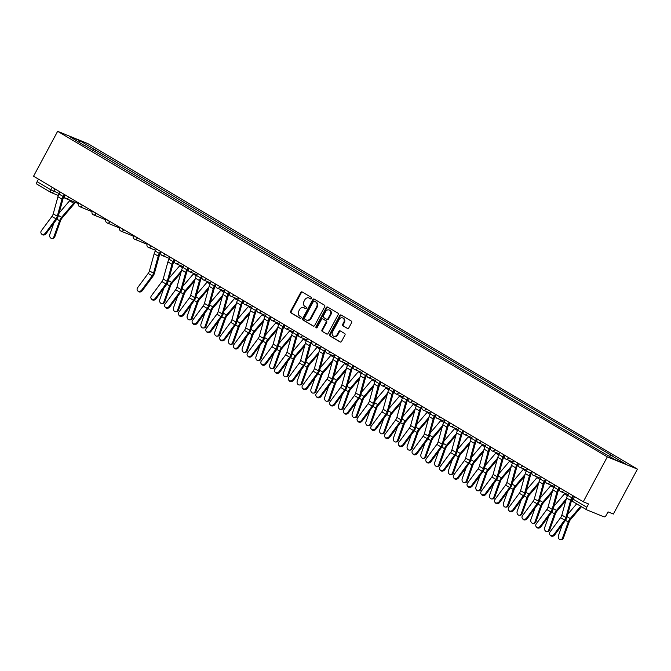 <?xml version="1.0" encoding="UTF-8"?>
<svg xmlns="http://www.w3.org/2000/svg" width="671" height="671" viewBox="0 0 671 671"><rect width="100%" height="100%" fill="white"/><g stroke="black" fill="none" stroke-linecap="round" stroke-linejoin="round"><path stroke-width="1.01" d="M311.545 298.486A0.83 0.705 -67.9 0 0 311.336 297.396L302.143 291.952A1.191 0.998 -67.9 0 0 300.717 292.489L290.635 311.294A1.191 0.998 -67.9 0 0 290.937 312.854L300.13 318.297A0.83 0.705 -67.9 0 0 300.918 316.829L299.727 316.125A3.8 3.204 -67.9 0 1 298.754 311.143L299.593 309.574A3.8 3.204 -67.9 0 1 303.787 307.695A3.8 3.204 -67.9 0 1 304.148 307.872L305.339 308.576A0.83 0.705 -67.9 0 0 306.127 307.117L304.936 306.412A3.8 3.204 -67.9 0 1 303.963 301.43L304.802 299.862A3.8 3.204 -67.9 0 1 309.004 297.974A3.8 3.204 -67.9 0 1 309.365 298.159L310.547 298.863A0.83 0.705 -67.9 0 0 311.545 298.486M347.368 328.446A1.191 0.998 -67.9 0 0 348.794 327.909L351.621 322.634A1.191 0.998 -67.9 0 0 351.319 321.082L341.111 315.035A1.191 0.998 -67.9 0 0 339.685 315.563L329.604 334.376A1.191 0.998 -67.9 0 0 329.906 335.928L340.113 341.975A1.191 0.998 -67.9 0 0 341.539 341.438L344.953 335.072A1.191 0.998 -67.9 0 0 344.651 333.512L340.281 330.929A1.191 0.998 -67.9 0 0 338.855 331.457L337.161 334.619A3.179 2.684 -67.9 0 1 333.655 336.196A3.179 2.684 -67.9 0 1 332.539 331.877L339.174 319.497A3.179 2.684 -67.9 0 1 342.688 317.92A3.179 2.684 -67.9 0 1 343.804 322.239L342.696 324.303A1.191 0.998 -67.9 0 0 342.998 325.854L347.603 328.538M607.322 456.884L583.242 501.799L33.55 176.23L57.631 131.315L607.322 456.884L637.45 469.121L87.758 143.56L57.631 131.315M324.722 306.706A1.191 0.998 -67.9 0 0 324.42 305.146L314.213 299.098A1.191 0.998 -67.9 0 0 312.787 299.635L302.705 318.44A1.191 0.998 -67.9 0 0 303.007 320L313.214 326.039A1.191 0.998 -67.9 0 0 314.64 325.51L324.722 306.706M327.658 307.066L337.865 313.114A1.191 0.998 -67.9 0 1 338.176 314.674L328.085 333.479A1.191 0.998 -67.9 0 1 326.66 334.007L322.298 331.424A1.191 0.998 -67.9 0 1 321.988 329.864L326.081 322.239A1.191 0.998 -67.9 0 0 325.779 320.679L322.877 318.968A1.191 0.998 -67.9 0 0 321.451 319.497L317.198 327.44A0.83 0.705 -67.9 0 1 315.982 326.718L326.232 307.603A1.191 0.998 -67.9 0 1 327.658 307.066M583.242 501.799L588.576 503.963L586.806 507.268A2.424 1.292 120.6 0 0 586.773 509.834A2.424 1.292 120.6 0 0 586.865 509.885L603.917 516.813A2.424 1.292 120.6 0 0 606.265 515.177L608.035 511.872L613.369 514.045L637.45 469.121M50.66 192.3L37.173 184.315A2.424 1.292 -59.4 0 1 37.081 184.273A2.424 1.292 -59.4 0 1 37.115 181.698L50.77 189.784L59.283 193.575M38.482 179.149L37.115 181.698M84.211 145.456L69.398 136.423L79.522 140.533L94.326 149.306L92.665 150.463M609.427 456.263L610.878 455.248L612.296 455.827L94.326 149.306M610.878 455.248L625.682 464.013L615.567 459.903L599.346 450.56L84.202 145.188M94.762 151.705L95.743 149.876M79.522 140.533L79.161 142.202M310.883 298.947L309.96 298.402A3.8 3.204 -67.9 0 0 309.599 298.226L309.004 297.974M303.787 307.695L304.391 307.939A3.8 3.204 -67.9 0 1 304.751 308.115L305.666 308.66M302.361 292.086A1.191 0.998 -67.9 0 0 301.321 292.732L291.239 311.537A1.191 0.998 -67.9 0 0 291.541 313.097L300.457 318.373M314.422 299.232A1.191 0.998 -67.9 0 0 313.391 299.878L303.3 318.683A1.191 0.998 -67.9 0 0 303.611 320.243L313.6 326.156M314.38 301.128A0.83 0.705 -67.9 0 0 313.382 301.497L304.525 318.012A0.83 0.705 -67.9 0 0 304.743 319.102L305.993 319.841A3.8 3.204 -67.9 0 0 306.362 320.017A3.8 3.204 -67.9 0 0 310.556 318.138L316.603 306.857A3.8 3.204 -67.9 0 0 315.63 301.875L314.984 301.371A0.83 0.705 -67.9 0 0 314.816 301.304M306.362 320.017L306.957 320.268A3.8 3.204 -67.9 0 0 311.159 318.381L310.556 318.138M314.984 301.371L316.234 302.118A3.8 3.204 -67.9 0 1 317.207 307.1L311.159 318.381M327.054 334.124L322.298 331.424M323.246 319.111A1.191 0.998 -67.9 0 1 323.481 319.211L326.374 320.923A1.191 0.998 -67.9 0 1 326.685 322.483L322.592 330.107A1.191 0.998 -67.9 0 0 322.894 331.667M327.876 307.192A1.191 0.998 -67.9 0 0 326.836 307.846L316.586 326.962A0.83 0.705 -67.9 0 0 316.611 327.884M330.325 314.322A3.179 2.684 -67.9 0 0 329.209 310.01A3.179 2.684 -67.9 0 0 325.695 311.579L323.355 315.949A1.191 0.998 -67.9 0 0 323.665 317.5L326.559 319.22A1.191 0.998 -67.9 0 0 327.985 318.683L330.325 314.322L330.929 314.565A3.179 2.684 -67.9 0 0 329.805 310.254L329.209 310.01M326.794 319.312L327.163 319.463A1.191 0.998 -67.9 0 0 328.589 318.926L327.985 318.683M330.929 314.565L328.589 318.926M342.688 317.92L343.284 318.171A3.179 2.684 -67.9 0 1 344.408 322.483L343.3 324.546A1.191 0.998 -67.9 0 0 343.602 326.106L347.754 328.564M333.655 336.196L334.259 336.439A3.179 2.684 -67.9 0 0 337.765 334.863L337.161 334.619M340.499 331.055A1.191 0.998 -67.9 0 0 339.459 331.7L337.765 334.863M341.329 315.16A1.191 0.998 -67.9 0 0 340.289 315.815L330.207 334.619A1.191 0.998 -67.9 0 0 330.509 336.171L340.499 342.093M54.812 236.796A2.785 2.214 86.2 0 1 52.967 238.381L52.019 238.44A2.785 2.214 -93.8 0 0 53.856 236.863L54.812 236.796L60.566 220.667A4.479 2.39 120.6 0 1 62.026 218.142L74.062 204.018A7.624 4.068 -59.4 0 0 75.295 202.332M53.814 223.225L49.805 234.464A2.785 2.214 -93.8 0 0 52.019 238.44M74.506 202.005A6.056 3.229 -59.4 0 1 73.625 203.196L61.589 217.32A6.056 3.229 120.6 0 0 59.61 220.734L53.856 236.863M70.044 200.193A6.056 3.229 -59.4 0 1 69.574 200.797L59.098 213.084M60.138 191.973L59.023 194.053A7.624 4.068 120.6 0 0 57.932 196.746L53.227 213.848A4.479 2.39 -59.4 0 1 51.944 216.448L41.434 230.639A2.785 2.315 -39.4 0 0 41.308 233.609A2.785 2.315 -39.4 0 0 45.485 233.038L46.039 233.718A2.785 2.315 140.6 0 1 41.862 234.288L41.308 233.609M68.761 197.081L64.911 194.808L63.854 196.779A6.056 3.229 120.6 0 0 62.99 198.91L58.293 216.012A6.056 3.229 -59.4 0 1 56.557 219.518L46.039 233.718M64.19 194.38L63.074 196.46A7.624 4.068 120.6 0 0 61.984 199.144L57.278 216.247A4.479 2.39 -59.4 0 1 55.995 218.847L45.485 233.038M164.781 301.933A2.785 2.214 86.2 0 1 162.944 303.51L161.988 303.577A2.785 2.214 -93.8 0 0 163.833 302L164.781 301.933L170.535 285.804A4.479 2.39 120.6 0 1 172.002 283.279L180.868 272.871M163.783 288.362L159.782 299.593A2.785 2.214 -93.8 0 0 161.988 303.577M181.413 270.899L171.558 282.449A6.056 3.229 120.6 0 0 169.587 285.863L163.833 302M180.021 265.33A6.056 3.229 -59.4 0 1 179.543 265.934L169.067 278.222M178.528 310.077A2.785 2.214 86.2 0 1 176.691 311.654L175.735 311.713A2.785 2.214 -93.8 0 0 177.58 310.136L178.528 310.077L184.282 293.94A4.479 2.39 120.6 0 1 185.741 291.415L194.615 281.015M177.53 296.507L173.529 307.737A2.785 2.214 -93.8 0 0 175.735 311.713M195.16 279.035L185.305 290.593A6.056 3.229 120.6 0 0 183.326 294.007L177.58 310.136M193.768 273.474A6.056 3.229 -59.4 0 1 193.29 274.07L182.814 286.358M192.275 318.213A2.785 2.214 86.2 0 1 190.438 319.799L189.482 319.857A2.785 2.214 -93.8 0 0 191.327 318.28L192.275 318.213L198.029 302.084A4.479 2.39 120.6 0 1 199.488 299.56L208.362 289.159M191.277 304.642L187.268 315.882A2.785 2.214 -93.8 0 0 189.482 319.857M208.907 287.18L199.052 298.738A6.056 3.229 120.6 0 0 197.073 302.151L191.327 318.28M207.515 281.61A6.056 3.229 -59.4 0 1 207.037 282.214L196.561 294.502M206.022 326.358A2.785 2.214 86.2 0 1 204.185 327.934L203.229 328.002A2.785 2.214 -93.8 0 0 205.074 326.425L206.022 326.358L211.776 310.228A4.479 2.39 120.6 0 1 213.235 307.704L222.109 297.295M205.024 312.787L201.015 324.018A2.785 2.214 -93.8 0 0 203.229 328.002M222.655 295.324L212.799 306.873A6.056 3.229 120.6 0 0 210.82 310.287L205.074 326.425M221.262 289.755A6.056 3.229 -59.4 0 1 220.784 290.358L210.308 302.646M219.769 334.502A2.785 2.214 86.2 0 1 217.932 336.079L216.976 336.146A2.785 2.214 -93.8 0 0 218.821 334.561L219.769 334.502L225.523 318.373A4.479 2.39 120.6 0 1 226.983 315.84L235.856 305.439M218.771 320.931L214.762 332.162A2.785 2.214 -93.8 0 0 216.976 336.146M236.402 303.46L226.546 315.018A6.056 3.229 120.6 0 0 224.567 318.431L218.821 334.561M235.009 297.899A6.056 3.229 -59.4 0 1 234.531 298.494L224.055 310.79M233.516 342.646A2.785 2.214 86.2 0 1 231.671 344.223L230.723 344.282A2.785 2.214 -93.8 0 0 232.569 342.705L233.516 342.646L239.27 326.509A4.479 2.39 120.6 0 1 240.73 323.984L249.604 313.583M232.518 329.067L228.509 340.306A2.785 2.214 -93.8 0 0 230.723 344.282M250.14 311.604L240.293 323.162A6.056 3.229 120.6 0 0 238.314 326.576L232.569 342.705M248.748 306.035A6.056 3.229 -59.4 0 1 248.278 306.639L237.802 318.926M247.264 350.782A2.785 2.214 86.2 0 1 245.418 352.359L244.47 352.426A2.785 2.214 -93.8 0 0 246.316 350.849L247.264 350.782L253.017 334.653A4.479 2.39 120.6 0 1 254.477 332.128L263.351 321.728M246.265 337.211L242.256 348.45A2.785 2.214 -93.8 0 0 244.47 352.426M263.888 319.748L254.041 331.306A6.056 3.229 120.6 0 0 252.061 334.712L246.316 350.849M262.495 314.179A6.056 3.229 -59.4 0 1 262.025 314.783L251.55 327.071M261.011 358.926A2.785 2.214 86.2 0 1 259.165 360.503L258.218 360.57A2.785 2.214 -93.8 0 0 260.054 358.993L261.011 358.926L266.764 342.797A4.479 2.39 120.6 0 1 268.224 340.272L277.098 329.864M260.012 345.355L256.003 356.586A2.785 2.214 -93.8 0 0 258.218 360.57M277.635 327.884L267.788 339.442A6.056 3.229 120.6 0 0 265.808 342.856L260.054 358.993M276.242 322.323A6.056 3.229 -59.4 0 1 275.773 322.919L265.297 335.215M274.758 367.071A2.785 2.214 86.2 0 1 272.912 368.647L271.965 368.706A2.785 2.214 -93.8 0 0 273.802 367.129L274.758 367.071L280.512 350.933A4.479 2.39 120.6 0 1 281.971 348.408L290.837 338.008M273.76 353.5L269.75 364.73A2.785 2.214 -93.8 0 0 271.965 368.706M291.382 336.028L281.535 347.586A6.056 3.229 120.6 0 0 279.555 351L273.802 367.129M289.989 330.467A6.056 3.229 -59.4 0 1 289.52 331.063L279.044 343.351M288.505 375.206A2.785 2.214 86.2 0 1 286.66 376.792L285.712 376.85A2.785 2.214 -93.8 0 0 287.549 375.274L288.505 375.206L294.259 359.077A4.479 2.39 120.6 0 1 295.718 356.553L304.584 346.152M287.507 361.635L283.498 372.875A2.785 2.214 -93.8 0 0 285.712 376.85M305.129 344.173L295.282 355.731A6.056 3.229 120.6 0 0 293.302 359.144L287.549 375.274M303.737 338.603A6.056 3.229 -59.4 0 1 303.267 339.207L292.791 351.495M302.252 383.351A2.785 2.214 86.2 0 1 300.407 384.928L299.459 384.995A2.785 2.214 -93.8 0 0 301.296 383.418L302.252 383.351L308.006 367.222A4.479 2.39 120.6 0 1 309.465 364.697L318.331 354.288M301.254 369.78L297.245 381.011A2.785 2.214 -93.8 0 0 299.459 384.995M318.876 352.317L309.029 363.867A6.056 3.229 120.6 0 0 307.05 367.28L301.296 383.418M317.484 346.748A6.056 3.229 -59.4 0 1 317.014 347.352L306.538 359.639M315.999 391.495A2.785 2.214 86.2 0 1 314.154 393.072L313.206 393.131A2.785 2.214 -93.8 0 0 315.043 391.554L315.999 391.495L321.753 375.357A4.479 2.39 120.6 0 1 323.212 372.833L332.078 362.432M314.993 377.924L310.992 389.155A2.785 2.214 -93.8 0 0 313.206 393.131M332.623 360.453L322.776 372.011A6.056 3.229 120.6 0 0 320.797 375.425L315.043 391.554M331.231 354.892A6.056 3.229 -59.4 0 1 330.761 355.487L320.277 367.775M329.746 399.639A2.785 2.214 86.2 0 1 327.901 401.216L326.945 401.275A2.785 2.214 -93.8 0 0 328.79 399.698L329.746 399.639L335.492 383.502A4.479 2.39 120.6 0 1 336.959 380.977L345.825 370.577M328.74 386.06L324.739 397.299A2.785 2.214 -93.8 0 0 326.945 401.275M346.37 368.597L336.523 380.155A6.056 3.229 120.6 0 0 334.544 383.569L328.79 399.698M344.978 363.028A6.056 3.229 -59.4 0 1 344.5 363.632L334.024 375.919M343.493 407.775A2.785 2.214 86.2 0 1 341.648 409.352L340.692 409.419A2.785 2.214 -93.8 0 0 342.537 407.842L343.493 407.775L349.239 391.646A4.479 2.39 120.6 0 1 350.707 389.121L359.572 378.712M342.487 394.204L338.486 405.443A2.785 2.214 -93.8 0 0 340.692 409.419M360.117 376.741L350.262 388.299A6.056 3.229 120.6 0 0 348.291 391.705L342.537 407.842M358.725 371.172A6.056 3.229 -59.4 0 1 358.247 371.776L347.771 384.064M357.24 415.919A2.785 2.214 86.2 0 1 355.395 417.496L354.439 417.563A2.785 2.214 -93.8 0 0 356.284 415.978L357.24 415.919L362.986 399.79A4.479 2.39 120.6 0 1 364.454 397.257L373.319 386.857M356.234 402.348L352.233 413.579A2.785 2.214 -93.8 0 0 354.439 417.563M373.864 384.877L364.009 396.435A6.056 3.229 120.6 0 0 362.038 399.849L356.284 415.978M372.472 379.316A6.056 3.229 -59.4 0 1 371.994 379.912L361.518 392.208M370.988 424.064A2.785 2.214 86.2 0 1 369.142 425.64L368.186 425.699A2.785 2.214 -93.8 0 0 370.031 424.122L370.988 424.064L376.733 407.926A4.479 2.39 120.6 0 1 378.201 405.401L387.066 395.001M369.981 410.484L365.98 421.724A2.785 2.214 -93.8 0 0 368.186 425.699M387.612 393.021L377.756 404.579A6.056 3.229 120.6 0 0 375.785 407.993L370.031 424.122M386.219 387.461A6.056 3.229 -59.4 0 1 385.741 388.056L375.265 400.344M384.735 432.199A2.785 2.214 86.2 0 1 382.889 433.776L381.933 433.843A2.785 2.214 -93.8 0 0 383.778 432.267L384.735 432.199L390.48 416.07A4.479 2.39 120.6 0 1 391.948 413.546L400.813 403.145M383.728 418.629L379.727 429.868A2.785 2.214 -93.8 0 0 381.933 433.843M401.359 401.166L391.503 412.724A6.056 3.229 120.6 0 0 389.532 416.137L383.778 432.267M399.966 395.596A6.056 3.229 -59.4 0 1 399.488 396.2L389.012 408.488M398.482 440.344A2.785 2.214 86.2 0 1 396.636 441.921L395.68 441.988A2.785 2.214 -93.8 0 0 397.526 440.411L398.482 440.344L404.227 424.215A4.479 2.39 120.6 0 1 405.695 421.69L414.561 411.281M397.475 426.773L393.474 438.004A2.785 2.214 -93.8 0 0 395.68 441.988M415.106 409.31L405.25 420.86A6.056 3.229 120.6 0 0 403.279 424.273L397.526 440.411M413.713 403.741A6.056 3.229 -59.4 0 1 413.235 404.345L402.759 416.632M412.22 448.488A2.785 2.214 86.2 0 1 410.384 450.065L409.427 450.124A2.785 2.214 -93.8 0 0 411.273 448.547L412.22 448.488L417.974 432.35A4.479 2.39 120.6 0 1 419.442 429.826L428.308 419.425M411.222 434.917L407.222 446.148A2.785 2.214 -93.8 0 0 409.427 450.124M428.853 417.446L418.998 429.004A6.056 3.229 120.6 0 0 417.026 432.418L411.273 448.547M427.461 411.885A6.056 3.229 -59.4 0 1 426.982 412.48L416.506 424.768M425.968 456.624A2.785 2.214 86.2 0 1 424.131 458.209L423.175 458.268A2.785 2.214 -93.8 0 0 425.02 456.691L425.968 456.624L431.721 440.495A4.479 2.39 120.6 0 1 433.181 437.97L442.055 427.57M424.969 443.053L420.969 454.292A2.785 2.214 -93.8 0 0 423.175 458.268M442.6 425.59L432.745 437.148A6.056 3.229 120.6 0 0 430.765 440.562L425.02 456.691M441.208 420.021A6.056 3.229 -59.4 0 1 440.73 420.625L430.254 432.912M439.715 464.768A2.785 2.214 86.2 0 1 437.878 466.345L436.922 466.412A2.785 2.214 -93.8 0 0 438.767 464.835L439.715 464.768L445.469 448.639A4.479 2.39 120.6 0 1 446.928 446.114L455.802 435.705M438.717 451.197L434.707 462.428A2.785 2.214 -93.8 0 0 436.922 466.412M456.347 433.734L446.492 445.284A6.056 3.229 120.6 0 0 444.512 448.698L438.767 464.835M454.955 428.165A6.056 3.229 -59.4 0 1 454.477 428.769L444.001 441.057M453.462 472.912A2.785 2.214 86.2 0 1 451.625 474.489L450.669 474.556A2.785 2.214 -93.8 0 0 452.514 472.971L453.462 472.912L459.216 456.783A4.479 2.39 120.6 0 1 460.675 454.25L469.549 443.85M452.464 459.341L448.454 470.572A2.785 2.214 -93.8 0 0 450.669 474.556M470.094 441.87L460.239 453.428A6.056 3.229 120.6 0 0 458.259 456.842L452.514 472.971M468.702 436.309A6.056 3.229 -59.4 0 1 468.224 436.905L457.748 449.201M467.209 481.057A2.785 2.214 86.2 0 1 465.372 482.634L464.416 482.692A2.785 2.214 -93.8 0 0 466.261 481.115L467.209 481.057L472.963 464.919A4.479 2.39 120.6 0 1 474.422 462.394L483.296 451.994M466.211 467.477L462.202 478.717A2.785 2.214 -93.8 0 0 464.416 482.692M483.841 450.015L473.986 461.573A6.056 3.229 120.6 0 0 472.007 464.986L466.261 481.115M482.449 444.445A6.056 3.229 -59.4 0 1 481.971 445.049L471.495 457.337M480.956 489.193A2.785 2.214 86.2 0 1 479.111 490.769L478.163 490.837A2.785 2.214 -93.8 0 0 480.008 489.26L480.956 489.193L486.71 473.063A4.479 2.39 120.6 0 1 488.169 470.539L497.043 460.138M479.958 475.622L475.949 486.861A2.785 2.214 -93.8 0 0 478.163 490.837M497.58 458.159L487.733 469.717A6.056 3.229 120.6 0 0 485.754 473.122L480.008 489.26M496.188 452.59A6.056 3.229 -59.4 0 1 495.718 453.193L485.242 465.481M494.703 497.337A2.785 2.214 86.2 0 1 492.858 498.914L491.91 498.981A2.785 2.214 -93.8 0 0 493.755 497.404L494.703 497.337L500.457 481.208A4.479 2.39 120.6 0 1 501.916 478.683L510.79 468.274M493.705 483.766L489.696 494.997A2.785 2.214 -93.8 0 0 491.91 498.981M511.327 466.295L501.48 477.853A6.056 3.229 120.6 0 0 499.501 481.266L493.755 497.404M509.935 460.734A6.056 3.229 -59.4 0 1 509.465 461.329L498.989 473.625M508.45 505.481A2.785 2.214 86.2 0 1 506.605 507.058L505.657 507.117A2.785 2.214 -93.8 0 0 507.494 505.54L508.45 505.481L514.204 489.344A4.479 2.39 120.6 0 1 515.663 486.819L524.537 476.418M507.452 491.91L503.443 503.141A2.785 2.214 -93.8 0 0 505.657 507.117M525.074 474.439L515.227 485.997A6.056 3.229 120.6 0 0 513.248 489.411L507.494 505.54M523.682 468.878A6.056 3.229 -59.4 0 1 523.212 469.474L512.736 481.761M522.197 513.617A2.785 2.214 86.2 0 1 520.352 515.202L519.404 515.261A2.785 2.214 -93.8 0 0 521.241 513.684L522.197 513.617L527.951 497.488A4.479 2.39 120.6 0 1 529.411 494.963L538.276 484.563M521.199 500.046L517.19 511.285A2.785 2.214 -93.8 0 0 519.404 515.261M538.821 482.583L528.974 494.141A6.056 3.229 120.6 0 0 526.995 497.555L521.241 513.684M537.429 477.014A6.056 3.229 -59.4 0 1 536.959 477.618L526.483 489.905M535.944 521.761A2.785 2.214 86.2 0 1 534.099 523.338L533.151 523.405A2.785 2.214 -93.8 0 0 534.988 521.828L535.944 521.761L541.698 505.632A4.479 2.39 120.6 0 1 543.158 503.107L552.023 492.699M534.946 508.19L530.937 519.421A2.785 2.214 -93.8 0 0 533.151 523.405M552.568 490.727L542.722 502.277A6.056 3.229 120.6 0 0 540.742 505.691L534.988 521.828M551.176 485.158A6.056 3.229 -59.4 0 1 550.706 485.762L540.23 498.05M156.36 248.966L155.244 251.046A7.624 4.068 120.6 0 0 154.162 253.739L149.457 270.841A4.479 2.39 -59.4 0 1 148.174 273.433L137.656 287.633A2.785 2.315 -39.4 0 0 137.538 290.602A2.785 2.315 -39.4 0 0 141.715 290.031L142.269 290.711A2.785 2.315 140.6 0 1 138.092 291.281L137.538 290.602M164.991 254.074L161.141 251.801L160.084 253.764A6.056 3.229 120.6 0 0 159.22 255.903L154.515 273.005A6.056 3.229 -59.4 0 1 152.778 276.511L142.269 290.711M160.419 251.373L159.304 253.453A7.624 4.068 120.6 0 0 158.213 256.137L153.508 273.24A4.479 2.39 -59.4 0 1 152.225 275.84L141.715 290.031M170.107 257.11L168.991 259.191A7.624 4.068 120.6 0 0 167.909 261.875L163.204 278.977A4.479 2.39 -59.4 0 1 161.921 281.577L151.403 295.777A2.785 2.315 -39.4 0 0 151.285 298.746A2.785 2.315 -39.4 0 0 155.462 298.176L156.016 298.855A2.785 2.315 140.6 0 1 151.839 299.417L151.285 298.746M178.738 262.218L174.888 259.937L173.831 261.908A6.056 3.229 120.6 0 0 172.967 264.047L168.262 281.141A6.056 3.229 -59.4 0 1 166.525 284.655L156.016 298.855M174.158 259.509L173.051 261.589A7.624 4.068 120.6 0 0 171.961 264.282L167.255 281.384A4.479 2.39 -59.4 0 1 165.972 283.976L155.462 298.176M183.854 265.255L182.738 267.335A7.624 4.068 120.6 0 0 181.648 270.019L176.951 287.121A4.479 2.39 -59.4 0 1 175.668 289.721L165.15 303.921A2.785 2.315 -39.4 0 0 165.032 306.89A2.785 2.315 -39.4 0 0 169.209 306.32L169.763 306.991A2.785 2.315 140.6 0 1 165.586 307.561L165.032 306.89M192.476 270.363L188.635 268.081L187.578 270.052A6.056 3.229 120.6 0 0 186.714 272.183L182.009 289.285A6.056 3.229 -59.4 0 1 180.273 292.799L169.763 306.991M187.905 267.654L186.79 269.734A7.624 4.068 120.6 0 0 185.708 272.418L181.002 289.52A4.479 2.39 -59.4 0 1 179.719 292.12L169.209 306.32M197.601 273.391L196.486 275.471A7.624 4.068 120.6 0 0 195.395 278.163L190.698 295.265A4.479 2.39 -59.4 0 1 189.407 297.865L178.897 312.057A2.785 2.315 -39.4 0 0 178.78 315.026A2.785 2.315 -39.4 0 0 182.948 314.456L183.51 315.135A2.785 2.315 140.6 0 1 179.333 315.705L178.78 315.026M206.223 278.499L202.382 276.226L201.325 278.197A6.056 3.229 120.6 0 0 200.461 280.327L195.756 297.429A6.056 3.229 -59.4 0 1 194.02 300.935L183.51 315.135M201.652 275.798L200.537 277.878A7.624 4.068 120.6 0 0 199.455 280.562L194.749 297.664A4.479 2.39 -59.4 0 1 193.466 300.264L182.948 314.456M211.348 281.535L210.233 283.615A7.624 4.068 120.6 0 0 209.142 286.307L204.445 303.409A4.479 2.39 -59.4 0 1 203.154 306.001L192.644 320.201A2.785 2.315 -39.4 0 0 192.518 323.17A2.785 2.315 -39.4 0 0 196.695 322.6L197.257 323.279A2.785 2.315 140.6 0 1 193.08 323.85L192.518 323.17M219.971 286.643L216.129 284.361L215.072 286.332A6.056 3.229 120.6 0 0 214.208 288.471L209.503 305.573A6.056 3.229 -59.4 0 1 207.767 309.079L197.257 323.279M215.399 283.934L214.284 286.014A7.624 4.068 120.6 0 0 213.202 288.706L208.496 305.808A4.479 2.39 -59.4 0 1 207.213 308.408L196.695 322.6M225.095 289.679L223.98 291.759A7.624 4.068 120.6 0 0 222.889 294.443L218.184 311.545A4.479 2.39 -59.4 0 1 216.901 314.145L206.391 328.345A2.785 2.315 -39.4 0 0 206.265 331.315A2.785 2.315 -39.4 0 0 210.442 330.744L211.004 331.424A2.785 2.315 140.6 0 1 206.827 331.986L206.265 331.315M233.718 294.787L229.876 292.506L228.819 294.477A6.056 3.229 120.6 0 0 227.955 296.607L223.25 313.709A6.056 3.229 -59.4 0 1 221.514 317.224L211.004 331.424M229.147 292.078L228.031 294.158A7.624 4.068 120.6 0 0 226.949 296.85L222.244 313.944A4.479 2.39 -59.4 0 1 220.96 316.544L210.442 330.744M238.842 297.823L237.727 299.903A7.624 4.068 120.6 0 0 236.637 302.587L231.931 319.69A4.479 2.39 -59.4 0 1 230.648 322.29L220.138 336.481A2.785 2.315 -39.4 0 0 220.013 339.451A2.785 2.315 -39.4 0 0 224.189 338.889L224.751 339.56A2.785 2.315 140.6 0 1 220.574 340.13L220.013 339.451M247.465 302.931L243.623 300.65L242.566 302.621A6.056 3.229 120.6 0 0 241.703 304.751L236.997 321.854A6.056 3.229 -59.4 0 1 235.261 325.368L224.751 339.56M242.894 300.222L241.778 302.302A7.624 4.068 120.6 0 0 240.696 304.986L235.991 322.088A4.479 2.39 -59.4 0 1 234.707 324.689L224.189 338.889M252.59 305.959L251.474 308.039A7.624 4.068 120.6 0 0 250.384 310.732L245.678 327.834A4.479 2.39 -59.4 0 1 244.395 330.426L233.885 344.626A2.785 2.315 -39.4 0 0 233.76 347.595A2.785 2.315 -39.4 0 0 237.937 347.024L238.499 347.704A2.785 2.315 140.6 0 1 234.322 348.274L233.76 347.595M261.212 311.067L257.37 308.794L256.314 310.757A6.056 3.229 120.6 0 0 255.45 312.896L250.744 329.998A6.056 3.229 -59.4 0 1 249.008 333.504L238.499 347.704M256.641 308.358L255.525 310.438A7.624 4.068 120.6 0 0 254.435 313.131L249.738 330.233A4.479 2.39 -59.4 0 1 248.455 332.833L237.937 347.024M266.337 314.103L265.221 316.184A7.624 4.068 120.6 0 0 264.131 318.868L259.425 335.97A4.479 2.39 -59.4 0 1 258.142 338.57L247.633 352.77A2.785 2.315 -39.4 0 0 247.507 355.739A2.785 2.315 -39.4 0 0 251.684 355.169L252.246 355.848A2.785 2.315 140.6 0 1 248.069 356.41L247.507 355.739M274.959 319.211L271.109 316.93L270.061 318.901A6.056 3.229 120.6 0 0 269.197 321.032L264.491 338.134A6.056 3.229 -59.4 0 1 262.755 341.648L252.246 355.848M270.388 316.502L269.272 318.582A7.624 4.068 120.6 0 0 268.182 321.275L263.485 338.377A4.479 2.39 -59.4 0 1 262.193 340.969L251.684 355.169M280.084 322.248L278.968 324.328A7.624 4.068 120.6 0 0 277.878 327.012L273.172 344.114A4.479 2.39 -59.4 0 1 271.889 346.714L261.38 360.906A2.785 2.315 -39.4 0 0 261.254 363.875A2.785 2.315 -39.4 0 0 265.431 363.313L265.993 363.984A2.785 2.315 140.6 0 1 261.816 364.554L261.254 363.875M288.706 327.356L284.856 325.074L283.799 327.045A6.056 3.229 120.6 0 0 282.936 329.176L278.239 346.278A6.056 3.229 -59.4 0 1 276.502 349.792L265.993 363.984M284.135 324.647L283.019 326.727A7.624 4.068 120.6 0 0 281.929 329.411L277.232 346.513A4.479 2.39 -59.4 0 1 275.94 349.113L265.431 363.313M293.831 330.384L292.715 332.464A7.624 4.068 120.6 0 0 291.625 335.156L286.92 352.258A4.479 2.39 -59.4 0 1 285.636 354.858L275.127 369.05A2.785 2.315 -39.4 0 0 275.001 372.019A2.785 2.315 -39.4 0 0 279.178 371.449L279.732 372.128A2.785 2.315 140.6 0 1 275.555 372.699L275.001 372.019M302.453 335.492L298.603 333.219L297.547 335.19A6.056 3.229 120.6 0 0 296.683 337.32L291.986 354.422A6.056 3.229 -59.4 0 1 290.249 357.928L279.732 372.128M297.882 332.791L296.767 334.871A7.624 4.068 120.6 0 0 295.676 337.555L290.971 354.657A4.479 2.39 -59.4 0 1 289.687 357.257L279.178 371.449M307.578 338.528L306.462 340.608A7.624 4.068 120.6 0 0 305.372 343.3L300.667 360.394A4.479 2.39 -59.4 0 1 299.383 362.994L288.874 377.194A2.785 2.315 -39.4 0 0 288.748 380.163A2.785 2.315 -39.4 0 0 292.925 379.593L293.479 380.272A2.785 2.315 140.6 0 1 289.302 380.843L288.748 380.163M316.2 343.636L312.35 341.354L311.294 343.326A6.056 3.229 120.6 0 0 310.43 345.464L305.733 362.566A6.056 3.229 -59.4 0 1 303.997 366.072L293.479 380.272M311.629 340.927L310.514 343.007A7.624 4.068 120.6 0 0 309.423 345.699L304.718 362.801A4.479 2.39 -59.4 0 1 303.435 365.393L292.925 379.593M321.325 346.672L320.21 348.752A7.624 4.068 120.6 0 0 319.119 351.436L314.414 368.538A4.479 2.39 -59.4 0 1 313.131 371.138L302.621 385.339A2.785 2.315 -39.4 0 0 302.495 388.308A2.785 2.315 -39.4 0 0 306.672 387.737L307.226 388.417A2.785 2.315 140.6 0 1 303.049 388.979L302.495 388.308M329.947 351.78L326.098 349.499L325.041 351.47A6.056 3.229 120.6 0 0 324.177 353.6L319.48 370.702A6.056 3.229 -59.4 0 1 317.744 374.217L307.226 388.417M325.376 349.071L324.261 351.151A7.624 4.068 120.6 0 0 323.17 353.835L318.465 370.937A4.479 2.39 -59.4 0 1 317.182 373.537L306.672 387.737M335.072 354.808L333.957 356.888A7.624 4.068 120.6 0 0 332.866 359.581L328.161 376.683A4.479 2.39 -59.4 0 1 326.878 379.283L316.368 393.474A2.785 2.315 -39.4 0 0 316.242 396.444A2.785 2.315 -39.4 0 0 320.419 395.882L320.973 396.553A2.785 2.315 140.6 0 1 316.796 397.123L316.242 396.444M343.695 359.924L339.845 357.643L338.788 359.614A6.056 3.229 120.6 0 0 337.924 361.744L333.219 378.847A6.056 3.229 -59.4 0 1 331.491 382.361L320.973 396.553M339.123 357.215L338.008 359.295A7.624 4.068 120.6 0 0 336.917 361.979L332.212 379.081A4.479 2.39 -59.4 0 1 330.929 381.682L320.419 395.882M348.811 362.952L347.704 365.032A7.624 4.068 120.6 0 0 346.613 367.725L341.908 384.827A4.479 2.39 -59.4 0 1 340.625 387.419L330.115 401.619A2.785 2.315 -39.4 0 0 329.989 404.588A2.785 2.315 -39.4 0 0 334.166 404.017L334.72 404.697A2.785 2.315 140.6 0 1 330.543 405.267L329.989 404.588M357.442 368.06L353.592 365.787L352.535 367.75A6.056 3.229 120.6 0 0 351.671 369.889L346.966 386.991A6.056 3.229 -59.4 0 1 345.23 390.497L334.72 404.697M352.871 365.351L351.755 367.431A7.624 4.068 120.6 0 0 350.665 370.124L345.959 387.226A4.479 2.39 -59.4 0 1 344.676 389.826L334.166 404.017M362.558 371.097L361.443 373.177A7.624 4.068 120.6 0 0 360.361 375.861L355.655 392.963A4.479 2.39 -59.4 0 1 354.372 395.563L343.862 409.763A2.785 2.315 -39.4 0 0 343.737 412.732A2.785 2.315 -39.4 0 0 347.913 412.162L348.467 412.841A2.785 2.315 140.6 0 1 344.29 413.403L343.737 412.732M371.189 376.205L367.339 373.923L366.282 375.894A6.056 3.229 120.6 0 0 365.418 378.025L360.713 395.127A6.056 3.229 -59.4 0 1 358.977 398.641L348.467 412.841M366.618 373.495L365.502 375.575A7.624 4.068 120.6 0 0 364.412 378.268L359.706 395.37A4.479 2.39 -59.4 0 1 358.423 397.962L347.913 412.162M376.305 379.241L375.19 381.321A7.624 4.068 120.6 0 0 374.108 384.005L369.402 401.107A4.479 2.39 -59.4 0 1 368.119 403.707L357.601 417.899A2.785 2.315 -39.4 0 0 357.484 420.868A2.785 2.315 -39.4 0 0 361.661 420.306L362.214 420.977A2.785 2.315 140.6 0 1 358.037 421.547L357.484 420.868M384.936 384.349L381.086 382.067L380.029 384.038A6.056 3.229 120.6 0 0 379.165 386.169L374.46 403.271A6.056 3.229 -59.4 0 1 372.724 406.785L362.214 420.977M380.365 381.64L379.249 383.72A7.624 4.068 120.6 0 0 378.159 386.404L373.453 403.506A4.479 2.39 -59.4 0 1 372.17 406.106L361.661 420.306M390.052 387.377L388.937 389.457A7.624 4.068 120.6 0 0 387.855 392.149L383.149 409.251A4.479 2.39 -59.4 0 1 381.866 411.843L371.348 426.043A2.785 2.315 -39.4 0 0 371.231 429.012A2.785 2.315 -39.4 0 0 375.408 428.442L375.961 429.121A2.785 2.315 140.6 0 1 371.784 429.692L371.231 429.012M398.683 392.485L394.833 390.212L393.776 392.174A6.056 3.229 120.6 0 0 392.912 394.313L388.207 411.415A6.056 3.229 -59.4 0 1 386.471 414.921L375.961 429.121M394.112 389.784L392.996 391.864A7.624 4.068 120.6 0 0 391.906 394.548L387.201 411.65A4.479 2.39 -59.4 0 1 385.917 414.25L375.408 428.442M403.799 395.521L402.684 397.601A7.624 4.068 120.6 0 0 401.602 400.285L396.897 417.387A4.479 2.39 -59.4 0 1 395.613 419.987L385.095 434.187A2.785 2.315 -39.4 0 0 384.978 437.157A2.785 2.315 -39.4 0 0 389.155 436.586L389.708 437.266A2.785 2.315 140.6 0 1 385.531 437.836L384.978 437.157M412.43 400.629L408.58 398.348L407.523 400.319A6.056 3.229 120.6 0 0 406.66 402.457L401.954 419.551A6.056 3.229 -59.4 0 1 400.218 423.065L389.708 437.266M407.859 397.92L406.743 400A7.624 4.068 120.6 0 0 405.653 402.692L400.948 419.794A4.479 2.39 -59.4 0 1 399.664 422.386L389.155 436.586M417.547 403.665L416.431 405.745A7.624 4.068 120.6 0 0 415.349 408.429L410.644 425.531A4.479 2.39 -59.4 0 1 409.36 428.132L398.842 442.332A2.785 2.315 -39.4 0 0 398.725 445.301A2.785 2.315 -39.4 0 0 402.902 444.73L403.456 445.401A2.785 2.315 140.6 0 1 399.279 445.972L398.725 445.301M426.177 408.773L422.327 406.492L421.271 408.463A6.056 3.229 120.6 0 0 420.407 410.593L415.701 427.695A6.056 3.229 -59.4 0 1 413.965 431.21L403.456 445.401M421.598 406.064L420.491 408.144A7.624 4.068 120.6 0 0 419.4 410.828L414.695 427.93A4.479 2.39 -59.4 0 1 413.411 430.53L402.902 444.73M431.294 411.801L430.178 413.881A7.624 4.068 120.6 0 0 429.088 416.574L424.391 433.676A4.479 2.39 -59.4 0 1 423.107 436.276L412.59 450.467A2.785 2.315 -39.4 0 0 412.472 453.437A2.785 2.315 -39.4 0 0 416.649 452.866L417.203 453.546A2.785 2.315 140.6 0 1 413.026 454.116L412.472 453.437M439.916 416.909L436.075 414.636L435.018 416.607A6.056 3.229 120.6 0 0 434.154 418.738L429.448 435.84A6.056 3.229 -59.4 0 1 427.712 439.346L417.203 453.546M435.345 414.208L434.229 416.288A7.624 4.068 120.6 0 0 433.147 418.972L428.442 436.075A4.479 2.39 -59.4 0 1 427.159 438.675L416.649 452.866M445.041 419.945L443.925 422.025A7.624 4.068 120.6 0 0 442.835 424.718L438.138 441.82A4.479 2.39 -59.4 0 1 436.846 444.412L426.337 458.612A2.785 2.315 -39.4 0 0 426.219 461.581A2.785 2.315 -39.4 0 0 430.388 461.011L430.95 461.69A2.785 2.315 140.6 0 1 426.773 462.26L426.219 461.581M453.663 425.053L449.822 422.772L448.765 424.743A6.056 3.229 120.6 0 0 447.901 426.882L443.195 443.984A6.056 3.229 -59.4 0 1 441.459 447.49L430.95 461.69M449.092 422.344L447.976 424.424A7.624 4.068 120.6 0 0 446.894 427.117L442.189 444.219A4.479 2.39 -59.4 0 1 440.906 446.819L430.388 461.011M458.788 428.09L457.672 430.17A7.624 4.068 120.6 0 0 456.582 432.854L451.885 449.956A4.479 2.39 -59.4 0 1 450.593 452.556L440.084 466.756A2.785 2.315 -39.4 0 0 439.958 469.725A2.785 2.315 -39.4 0 0 444.135 469.155L444.697 469.834A2.785 2.315 140.6 0 1 440.52 470.396L439.958 469.725M467.41 433.198L463.569 430.916L462.512 432.887A6.056 3.229 120.6 0 0 461.648 435.018L456.943 452.12A6.056 3.229 -59.4 0 1 455.206 455.634L444.697 469.834M462.839 430.488L461.723 432.569A7.624 4.068 120.6 0 0 460.642 435.261L455.936 452.355A4.479 2.39 -59.4 0 1 454.653 454.955L444.135 469.155M472.535 436.234L471.419 438.314A7.624 4.068 120.6 0 0 470.329 440.998L465.624 458.1A4.479 2.39 -59.4 0 1 464.34 460.7L453.831 474.892A2.785 2.315 -39.4 0 0 453.705 477.861A2.785 2.315 -39.4 0 0 457.882 477.299L458.444 477.97A2.785 2.315 140.6 0 1 454.267 478.54L453.705 477.861M481.157 441.342L477.316 439.06L476.259 441.032A6.056 3.229 120.6 0 0 475.395 443.162L470.69 460.264A6.056 3.229 -59.4 0 1 468.954 463.778L458.444 477.97M476.586 438.633L475.471 440.713A7.624 4.068 120.6 0 0 474.389 443.397L469.683 460.499A4.479 2.39 -59.4 0 1 468.4 463.099L457.882 477.299M486.282 444.37L485.167 446.45A7.624 4.068 120.6 0 0 484.076 449.142L479.371 466.244A4.479 2.39 -59.4 0 1 478.087 468.836L467.578 483.036A2.785 2.315 -39.4 0 0 467.452 486.005A2.785 2.315 -39.4 0 0 471.629 485.435L472.191 486.114A2.785 2.315 140.6 0 1 468.014 486.685L467.452 486.005M494.904 449.478L491.063 447.205L490.006 449.167A6.056 3.229 120.6 0 0 489.142 451.306L484.437 468.408A6.056 3.229 -59.4 0 1 482.701 471.914L472.191 486.114M490.333 446.769L489.218 448.849A7.624 4.068 120.6 0 0 488.136 451.541L483.43 468.643A4.479 2.39 -59.4 0 1 482.147 471.243L471.629 485.435M500.029 452.514L498.914 454.594A7.624 4.068 120.6 0 0 497.823 457.278L493.118 474.38A4.479 2.39 -59.4 0 1 491.835 476.98L481.325 491.18A2.785 2.315 -39.4 0 0 481.199 494.15A2.785 2.315 -39.4 0 0 485.376 493.579L485.938 494.259A2.785 2.315 140.6 0 1 481.761 494.821L481.199 494.15M508.652 457.622L504.81 455.341L503.753 457.312A6.056 3.229 120.6 0 0 502.889 459.442L498.184 476.544A6.056 3.229 -59.4 0 1 496.448 480.059L485.938 494.259M504.08 454.913L502.965 456.993A7.624 4.068 120.6 0 0 501.874 459.685L497.177 476.787A4.479 2.39 -59.4 0 1 495.894 479.379L485.376 493.579M513.776 460.658L512.661 462.738A7.624 4.068 120.6 0 0 511.57 465.422L506.865 482.524A4.479 2.39 -59.4 0 1 505.582 485.125L495.072 499.316A2.785 2.315 -39.4 0 0 494.946 502.285A2.785 2.315 -39.4 0 0 499.123 501.723L499.685 502.394A2.785 2.315 140.6 0 1 495.508 502.965L494.946 502.285M522.399 465.766L518.549 463.485L517.5 465.456A6.056 3.229 120.6 0 0 516.636 467.586L511.931 484.688A6.056 3.229 -59.4 0 1 510.195 488.203L499.685 502.394M517.827 463.057L516.712 465.137A7.624 4.068 120.6 0 0 515.622 467.821L510.925 484.923A4.479 2.39 -59.4 0 1 509.633 487.523L499.123 501.723M527.523 468.794L526.408 470.874A7.624 4.068 120.6 0 0 525.318 473.567L520.612 490.669A4.479 2.39 -59.4 0 1 519.329 493.269L508.819 507.461A2.785 2.315 -39.4 0 0 508.693 510.43A2.785 2.315 -39.4 0 0 512.87 509.859L513.432 510.539A2.785 2.315 140.6 0 1 509.255 511.109L508.693 510.43M536.146 473.902L532.296 471.629L531.239 473.6A6.056 3.229 120.6 0 0 530.375 475.731L525.678 492.833A6.056 3.229 -59.4 0 1 523.942 496.339L513.432 510.539M531.575 471.201L530.459 473.281A7.624 4.068 120.6 0 0 529.369 475.965L524.672 493.068A4.479 2.39 -59.4 0 1 523.38 495.668L512.87 509.859M541.271 476.938L540.155 479.019A7.624 4.068 120.6 0 0 539.065 481.711L534.359 498.805A4.479 2.39 -59.4 0 1 533.076 501.405L522.566 515.605A2.785 2.315 -39.4 0 0 522.441 518.574A2.785 2.315 -39.4 0 0 526.618 518.004L527.171 518.683A2.785 2.315 140.6 0 1 522.994 519.253L522.441 518.574M549.893 482.046L546.043 479.765L544.986 481.736A6.056 3.229 120.6 0 0 544.122 483.875L539.425 500.977A6.056 3.229 -59.4 0 1 537.689 504.483L527.171 518.683M545.322 479.337L544.206 481.417A7.624 4.068 120.6 0 0 543.116 484.11L538.41 501.212A4.479 2.39 -59.4 0 1 537.127 503.804L526.618 518.004M549.692 529.905A2.785 2.214 86.2 0 1 547.846 531.482L546.899 531.541A2.785 2.214 -93.8 0 0 548.735 529.964L549.692 529.905L555.445 513.768A4.479 2.39 120.6 0 1 556.905 511.243L565.77 500.843M548.693 516.335L544.684 527.565A2.785 2.214 -93.8 0 0 546.899 531.541M566.316 498.863L556.469 510.421A6.056 3.229 120.6 0 0 554.489 513.835L548.735 529.964M564.923 493.302A6.056 3.229 -59.4 0 1 564.454 493.898L553.978 506.186M555.018 485.083L553.902 487.163A7.624 4.068 120.6 0 0 552.812 489.847L548.106 506.949A4.479 2.39 -59.4 0 1 546.823 509.549L536.314 523.749A2.785 2.315 -39.4 0 0 536.188 526.718A2.785 2.315 -39.4 0 0 540.365 526.148L540.918 526.827A2.785 2.315 140.6 0 1 536.741 527.389L536.188 526.718M563.64 490.191L559.79 487.909L558.733 489.88A6.056 3.229 120.6 0 0 557.869 492.011L553.172 509.113A6.056 3.229 -59.4 0 1 551.436 512.627L540.918 526.827M559.069 487.482L557.953 489.562A7.624 4.068 120.6 0 0 556.863 492.246L552.158 509.348A4.479 2.39 -59.4 0 1 550.874 511.948L540.365 526.148M563.439 538.05A2.785 2.214 86.2 0 1 561.593 539.627L560.637 539.685A2.785 2.214 -93.8 0 0 562.483 538.108L563.439 538.05L569.193 521.912A4.479 2.39 120.6 0 1 570.652 519.388L581.472 506.697M562.432 524.47L558.431 535.71A2.785 2.214 -93.8 0 0 560.637 539.685M580.709 506.244L570.216 518.566A6.056 3.229 120.6 0 0 568.236 521.979L562.483 538.108M576.657 503.846L567.716 514.33M568.765 493.219L567.649 495.299A7.624 4.068 120.6 0 0 566.559 497.991L561.853 515.093A4.479 2.39 -59.4 0 1 560.57 517.693L550.061 531.885A2.785 2.315 -39.4 0 0 549.935 534.854A2.785 2.315 -39.4 0 0 554.112 534.292L554.665 534.963A2.785 2.315 140.6 0 1 550.488 535.533L549.935 534.854M574.51 496.624L573.143 499.174L572.212 498.519L573.537 496.054L572.48 498.025A6.056 3.229 120.6 0 0 572.455 498.075M572.816 495.626L571.7 497.706A7.624 4.068 120.6 0 0 570.61 500.39L565.905 517.492A4.479 2.39 -59.4 0 1 564.621 520.092L554.112 534.292M572.028 498.972A6.056 3.229 120.6 0 0 571.617 500.155L566.92 517.257A6.056 3.229 -59.4 0 1 565.183 520.771L554.665 534.963M586.689 509.775L573.21 501.791A2.424 1.292 -59.4 0 1 573.118 501.749A2.424 1.292 -59.4 0 1 573.143 499.174L586.806 507.268M55.014 188.945L53.739 191.319A2.424 2.038 -67.9 0 1 50.837 192.401A2.424 1.292 -59.4 0 1 50.744 192.359A2.424 1.292 -59.4 0 1 50.77 189.784L52.137 187.243M559.614 488.253A2.424 2.424 0 0 0 560.83 491.633A2.424 2.038 112.1 0 0 563.506 490.434L565.267 491.155M545.867 480.109A2.424 2.424 0 0 0 547.083 483.497A2.424 2.038 112.1 0 0 549.759 482.298L551.52 483.011M532.12 471.965A2.424 2.424 0 0 0 533.336 475.353A2.424 2.038 112.1 0 0 536.012 474.154L537.773 474.867M518.373 463.82A2.424 2.424 0 0 0 519.589 467.209A2.424 2.038 112.1 0 0 522.264 466.01L524.026 466.731M504.626 455.684A2.424 2.424 0 0 0 505.842 459.073A2.424 2.038 112.1 0 0 508.517 457.874L510.287 458.587M490.878 447.54A2.424 2.424 0 0 0 492.103 450.929A2.424 2.038 112.1 0 0 494.77 449.729L496.54 450.442M477.131 439.396A2.424 2.424 0 0 0 478.356 442.785A2.424 2.038 112.1 0 0 481.023 441.585L482.793 442.306M463.384 431.26A2.424 2.424 0 0 0 464.609 434.64A2.424 2.038 112.1 0 0 467.276 433.449L469.046 434.162M449.637 423.116A2.424 2.424 0 0 0 450.862 426.504A2.424 2.038 112.1 0 0 453.537 425.305L455.299 426.018M435.89 414.972A2.424 2.424 0 0 0 437.115 418.36A2.424 2.038 112.1 0 0 439.79 417.161L441.552 417.882M422.143 406.836A2.424 2.424 0 0 0 423.367 410.216A2.424 2.038 112.1 0 0 426.043 409.016L427.804 409.738M408.396 398.691A2.424 2.424 0 0 0 409.62 402.08A2.424 2.038 112.1 0 0 412.296 400.881L414.057 401.594M394.649 390.547A2.424 2.424 0 0 0 395.873 393.936A2.424 2.038 112.1 0 0 398.549 392.736L400.31 393.449M380.902 382.403A2.424 2.424 0 0 0 382.126 385.791A2.424 2.038 112.1 0 0 384.802 384.592L386.563 385.313M367.154 374.267A2.424 2.424 0 0 0 368.379 377.656A2.424 2.038 112.1 0 0 371.055 376.456L372.816 377.169M353.407 366.123A2.424 2.424 0 0 0 354.632 369.511A2.424 2.038 112.1 0 0 357.308 368.312L359.069 369.025M339.66 357.978A2.424 2.424 0 0 0 340.885 361.367A2.424 2.038 112.1 0 0 343.56 360.168L345.322 360.889M325.921 349.843A2.424 2.424 0 0 0 327.138 353.223A2.424 2.038 112.1 0 0 329.813 352.023L331.575 352.745M312.174 341.698A2.424 2.424 0 0 0 313.391 345.087A2.424 2.038 112.1 0 0 316.066 343.887L317.828 344.6M298.427 333.554A2.424 2.424 0 0 0 299.643 336.943A2.424 2.038 112.1 0 0 302.319 335.743L304.08 336.456M284.68 325.41A2.424 2.424 0 0 0 285.896 328.798A2.424 2.038 112.1 0 0 288.572 327.599L290.333 328.32M270.933 317.274A2.424 2.424 0 0 0 272.149 320.663A2.424 2.038 112.1 0 0 274.825 319.463L276.586 320.176M257.186 309.13A2.424 2.424 0 0 0 258.402 312.518A2.424 2.038 112.1 0 0 261.078 311.319L262.847 312.032M243.439 300.985A2.424 2.424 0 0 0 244.663 304.374A2.424 2.038 112.1 0 0 247.331 303.175L249.1 303.896M229.692 292.85A2.424 2.424 0 0 0 230.916 296.23A2.424 2.038 112.1 0 0 233.583 295.039L235.353 295.752M215.945 284.705A2.424 2.424 0 0 0 217.169 288.094A2.424 2.038 112.1 0 0 219.836 286.894L221.606 287.607M202.197 276.561A2.424 2.424 0 0 0 203.422 279.95A2.424 2.038 112.1 0 0 206.098 278.75L207.859 279.471M188.45 268.425A2.424 2.424 0 0 0 189.675 271.805A2.424 2.038 112.1 0 0 192.351 270.606L194.112 271.327M174.703 260.281A2.424 2.424 0 0 0 175.928 263.669A2.424 2.038 112.1 0 0 178.603 262.47L180.365 263.183M160.956 252.137A2.424 2.424 0 0 0 162.181 255.525A2.424 2.038 112.1 0 0 164.856 254.326L166.618 255.039M151.243 245.938L152.871 246.903M137.496 237.794L139.123 238.759M123.749 229.65L125.376 230.614M110.002 221.514L111.629 222.478M96.255 213.37L97.882 214.334M82.508 205.225L84.135 206.19M64.735 195.144A2.424 2.424 0 0 0 65.951 198.532A2.424 2.038 112.1 0 0 68.627 197.333L70.388 198.046M78.348 203.573L65.951 198.532A2.424 2.038 112.1 0 1 65.724 198.415M78.658 202.944L82.374 205.477A2.424 2.038 112.1 0 1 79.472 206.559M92.405 211.088L96.121 213.613A2.424 2.038 112.1 0 1 93.219 214.703M106.152 219.232L109.868 221.757A2.424 2.038 112.1 0 1 106.966 222.847M119.899 227.377L123.615 229.901A2.424 2.038 112.1 0 1 120.713 230.983M133.646 235.513L137.362 238.046A2.424 2.038 112.1 0 1 134.46 239.128M147.394 243.657L151.109 246.182A2.424 2.038 112.1 0 1 148.207 247.272M169.386 258.452L162.181 255.525A2.424 2.038 112.1 0 1 161.946 255.408M183.133 266.597L175.928 263.669A2.424 2.038 112.1 0 1 175.693 263.552M196.88 274.741L189.675 271.805A2.424 2.038 112.1 0 1 189.44 271.696M210.627 282.877L203.422 279.95A2.424 2.038 112.1 0 1 203.187 279.832M224.374 291.021L217.169 288.094A2.424 2.038 112.1 0 1 216.934 287.976M238.121 299.165L230.916 296.23A2.424 2.038 112.1 0 1 230.681 296.121M251.868 307.301L244.663 304.374A2.424 2.038 112.1 0 1 244.429 304.265M265.615 315.445L258.402 312.518A2.424 2.038 112.1 0 1 258.176 312.401M279.362 323.59L272.149 320.663A2.424 2.038 112.1 0 1 271.923 320.545M293.11 331.734L285.896 328.798A2.424 2.038 112.1 0 1 285.67 328.689M306.857 339.87L299.643 336.943A2.424 2.038 112.1 0 1 299.417 336.825M320.604 348.014L313.391 345.087A2.424 2.038 112.1 0 1 313.164 344.969M334.351 356.158L327.138 353.223A2.424 2.038 112.1 0 1 326.911 353.114M348.098 364.294L340.885 361.367A2.424 2.038 112.1 0 1 340.658 361.258M361.845 372.439L354.632 369.511A2.424 2.038 112.1 0 1 354.405 369.394M375.584 380.583L368.379 377.656A2.424 2.038 112.1 0 1 368.153 377.538M389.331 388.727L382.126 385.791A2.424 2.038 112.1 0 1 381.9 385.682M403.078 396.863L395.873 393.936A2.424 2.038 112.1 0 1 395.647 393.818M416.825 405.007L409.62 402.08A2.424 2.038 112.1 0 1 409.385 401.963M430.572 413.151L423.367 410.216A2.424 2.038 112.1 0 1 423.133 410.107M444.319 421.287L437.115 418.36A2.424 2.038 112.1 0 1 436.88 418.243M458.067 429.432L450.862 426.504A2.424 2.038 112.1 0 1 450.627 426.387M471.814 437.576L464.609 434.64A2.424 2.038 112.1 0 1 464.374 434.531M485.561 445.712L478.356 442.785A2.424 2.038 112.1 0 1 478.121 442.675M499.308 453.856L492.103 450.929A2.424 2.038 112.1 0 1 491.868 450.811M513.055 462L505.842 459.073A2.424 2.038 112.1 0 1 505.615 458.956M526.802 470.145L519.589 467.209A2.424 2.038 112.1 0 1 519.362 467.1M540.549 478.28L533.336 475.353A2.424 2.038 112.1 0 1 533.11 475.236M554.296 486.425L547.083 483.497A2.424 2.038 112.1 0 1 546.857 483.38M568.043 494.569L560.83 491.633A2.424 2.038 112.1 0 1 560.604 491.524M67.888 199.337A2.424 2.038 -67.9 0 0 68.45 199.547M309.96 298.402L309.365 298.159M304.751 308.115L304.148 307.872M291.541 313.097L290.937 312.854M291.239 311.537L290.635 311.294M301.321 292.732L300.717 292.489M303.611 320.243L303.007 320M303.3 318.683L302.705 318.44M313.391 299.878L312.787 299.635M317.207 307.1L316.603 306.857M316.234 302.118L315.63 301.875M322.592 330.107L321.988 329.864M326.685 322.483L326.081 322.239M326.374 320.923L325.779 320.679M323.481 319.211L322.877 318.968M316.586 326.962L315.982 326.718M326.836 307.846L326.232 307.603M343.602 326.106L342.998 325.854M343.3 324.546L342.696 324.303M344.408 322.483L343.804 322.239M339.459 331.7L338.855 331.457M330.509 336.171L329.906 335.928M330.207 334.619L329.604 334.376M340.289 315.815L339.685 315.563M56.85 219.098L59.61 220.734M58.444 215.458L61.589 217.32M69.574 200.797L73.625 203.196M63.074 196.46L59.023 194.053M57.278 216.247L53.227 213.848M61.984 199.144L57.932 196.746M55.995 218.847L51.944 216.448M166.827 284.236L169.587 285.863M168.413 280.587L171.558 282.449M179.543 265.934L182.546 267.704M180.574 292.371L183.326 294.007M182.16 288.731L185.305 290.593M193.29 274.07L196.293 275.848M194.322 300.516L197.073 302.151M195.907 296.876L199.052 298.738M207.037 282.214L210.04 283.992M208.069 308.66L210.82 310.287M209.654 305.011L212.799 306.873M220.784 290.358L223.787 292.137M221.816 316.796L224.567 318.431M223.401 313.156L226.546 315.018M234.531 298.494L237.534 300.272M235.563 324.94L238.314 326.576M237.148 321.3L240.293 323.162M248.278 306.639L251.281 308.417M249.302 333.084L252.061 334.712M250.895 329.444L254.041 331.306M262.025 314.783L265.028 316.561M263.049 341.22L265.808 342.856M264.642 337.58L267.788 339.442M275.773 322.919L278.775 324.697M276.796 349.365L279.555 351M278.39 345.724L281.535 347.586M289.52 331.063L292.522 332.841M290.543 357.509L293.302 359.144M292.137 353.869L295.282 355.731M303.267 339.207L306.27 340.985M304.29 365.653L307.05 367.28M305.884 362.005L309.029 363.867M317.014 347.352L320.008 349.13M318.037 373.789L320.797 375.425M319.631 370.149L322.776 372.011M330.761 355.487L333.755 357.266M331.784 381.933L334.544 383.569M333.378 378.293L336.523 380.155M344.5 363.632L347.503 365.41M345.531 390.077L348.291 391.705M347.125 386.437L350.262 388.299M358.247 371.776L361.25 373.554M359.279 398.213L362.038 399.849M360.872 394.573L364.009 396.435M371.994 379.912L374.997 381.69M373.026 406.358L375.785 407.993M374.619 402.717L377.756 404.579M385.741 388.056L388.744 389.834M386.773 414.502L389.532 416.137M388.358 410.862L391.503 412.724M399.488 396.2L402.491 397.978M400.52 422.646L403.279 424.273M402.105 418.998L405.25 420.86M413.235 404.345L416.238 406.114M414.267 430.782L417.026 432.418M415.852 427.142L418.998 429.004M426.982 412.48L429.985 414.259M428.014 438.926L430.765 440.562M429.599 435.286L432.745 437.148M440.73 420.625L443.732 422.403M441.761 447.071L444.512 448.698M443.346 443.422L446.492 445.284M454.477 428.769L457.479 430.547M455.508 455.206L458.259 456.842M457.094 451.566L460.239 453.428M468.224 436.905L471.227 438.683M469.255 463.351L472.007 464.986M470.841 459.71L473.986 461.573M481.971 445.049L484.974 446.827M483.003 471.495L485.754 473.122M484.588 467.855L487.733 469.717M495.718 453.193L498.721 454.972M496.741 479.631L499.501 481.266M498.335 475.991L501.48 477.853M509.465 461.329L512.468 463.107M510.488 487.775L513.248 489.411M512.082 484.135L515.227 485.997M523.212 469.474L526.215 471.252M524.236 495.919L526.995 497.555M525.829 492.279L528.974 494.141M536.959 477.618L539.962 479.396M537.983 504.064L540.742 505.691M539.576 500.415L542.722 502.277M550.706 485.762L553.709 487.54M159.304 253.453L155.244 251.046M153.508 273.24L149.457 270.841M158.213 256.137L154.162 253.739M152.225 275.84L148.174 273.433M173.051 261.589L168.991 259.191M167.255 281.384L163.204 278.977M171.961 264.282L167.909 261.875M165.972 283.976L161.921 281.577M186.79 269.734L182.738 267.335M181.002 289.52L176.951 287.121M185.708 272.418L181.648 270.019M179.719 292.12L175.668 289.721M200.537 277.878L196.486 275.471M194.749 297.664L190.698 295.265M199.455 280.562L195.395 278.163M193.466 300.264L189.407 297.865M214.284 286.014L210.233 283.615M208.496 305.808L204.445 303.409M213.202 288.706L209.142 286.307M207.213 308.408L203.154 306.001M228.031 294.158L223.98 291.759M222.244 313.944L218.184 311.545M226.949 296.85L222.889 294.443M220.96 316.544L216.901 314.145M241.778 302.302L237.727 299.903M235.991 322.088L231.931 319.69M240.696 304.986L236.637 302.587M234.707 324.689L230.648 322.29M255.525 310.438L251.474 308.039M249.738 330.233L245.678 327.834M254.435 313.131L250.384 310.732M248.455 332.833L244.395 330.426M269.272 318.582L265.221 316.184M263.485 338.377L259.425 335.97M268.182 321.275L264.131 318.868M262.193 340.969L258.142 338.57M283.019 326.727L278.968 324.328M277.232 346.513L273.172 344.114M281.929 329.411L277.878 327.012M275.94 349.113L271.889 346.714M296.767 334.871L292.715 332.464M290.971 354.657L286.92 352.258M295.676 337.555L291.625 335.156M289.687 357.257L285.636 354.858M310.514 343.007L306.462 340.608M304.718 362.801L300.667 360.394M309.423 345.699L305.372 343.3M303.435 365.393L299.383 362.994M324.261 351.151L320.21 348.752M318.465 370.937L314.414 368.538M323.17 353.835L319.119 351.436M317.182 373.537L313.131 371.138M338.008 359.295L333.957 356.888M332.212 379.081L328.161 376.683M336.917 361.979L332.866 359.581M330.929 381.682L326.878 379.283M351.755 367.431L347.704 365.032M345.959 387.226L341.908 384.827M350.665 370.124L346.613 367.725M344.676 389.826L340.625 387.419M365.502 375.575L361.443 373.177M359.706 395.37L355.655 392.963M364.412 378.268L360.361 375.861M358.423 397.962L354.372 395.563M379.249 383.72L375.19 381.321M373.453 403.506L369.402 401.107M378.159 386.404L374.108 384.005M372.17 406.106L368.119 403.707M392.996 391.864L388.937 389.457M387.201 411.65L383.149 409.251M391.906 394.548L387.855 392.149M385.917 414.25L381.866 411.843M406.743 400L402.684 397.601M400.948 419.794L396.897 417.387M405.653 402.692L401.602 400.285M399.664 422.386L395.613 419.987M420.491 408.144L416.431 405.745M414.695 427.93L410.644 425.531M419.4 410.828L415.349 408.429M413.411 430.53L409.36 428.132M434.229 416.288L430.178 413.881M428.442 436.075L424.391 433.676M433.147 418.972L429.088 416.574M427.159 438.675L423.107 436.276M447.976 424.424L443.925 422.025M442.189 444.219L438.138 441.82M446.894 427.117L442.835 424.718M440.906 446.819L436.846 444.412M461.723 432.569L457.672 430.17M455.936 452.355L451.885 449.956M460.642 435.261L456.582 432.854M454.653 454.955L450.593 452.556M475.471 440.713L471.419 438.314M469.683 460.499L465.624 458.1M474.389 443.397L470.329 440.998M468.4 463.099L464.34 460.7M489.218 448.849L485.167 446.45M483.43 468.643L479.371 466.244M488.136 451.541L484.076 449.142M482.147 471.243L478.087 468.836M502.965 456.993L498.914 454.594M497.177 476.787L493.118 474.38M501.874 459.685L497.823 457.278M495.894 479.379L491.835 476.98M516.712 465.137L512.661 462.738M510.925 484.923L506.865 482.524M515.622 467.821L511.57 465.422M509.633 487.523L505.582 485.125M530.459 473.281L526.408 470.874M524.672 493.068L520.612 490.669M529.369 475.965L525.318 473.567M523.38 495.668L519.329 493.269M544.206 481.417L540.155 479.019M538.41 501.212L534.359 498.805M543.116 484.11L539.065 481.711M537.127 503.804L533.076 501.405M551.73 512.199L554.489 513.835M553.323 508.559L556.469 510.421M564.454 493.898L567.448 495.676M557.953 489.562L553.902 487.163M552.158 509.348L548.106 506.949M556.863 492.246L552.812 489.847M550.874 511.948L546.823 509.549M565.477 520.344L568.236 521.979M567.07 516.704L570.216 518.566M571.7 497.706L567.649 495.299M565.905 517.492L561.853 515.093M570.61 500.39L566.559 497.991M564.621 520.092L560.57 517.693M78.482 203.288A2.424 2.424 0 0 0 79.698 206.676L92.095 211.709M92.221 211.432A2.424 2.424 0 0 0 93.445 214.812L105.842 219.853M105.968 219.568A2.424 2.424 0 0 0 107.192 222.957L119.589 227.997M119.715 227.712A2.424 2.424 0 0 0 120.939 231.101L133.336 236.133M133.462 235.856A2.424 2.424 0 0 0 134.686 239.245L147.083 244.278M147.209 243.992A2.424 2.424 0 0 0 148.434 247.381L155.638 250.317M586.773 509.834L573.118 501.749A2.424 2.424 0 0 1 572.212 498.519M63.477 197.559L68.115 199.446A2.424 2.424 0 0 0 68.509 199.572M58.36 195.479L51.063 192.518A2.424 2.424 0 0 1 50.744 192.359L37.081 184.273M314.9 301.338L314.296 301.086M323.363 319.153L322.768 318.91M327.272 319.522L326.668 319.27"/></g></svg>
